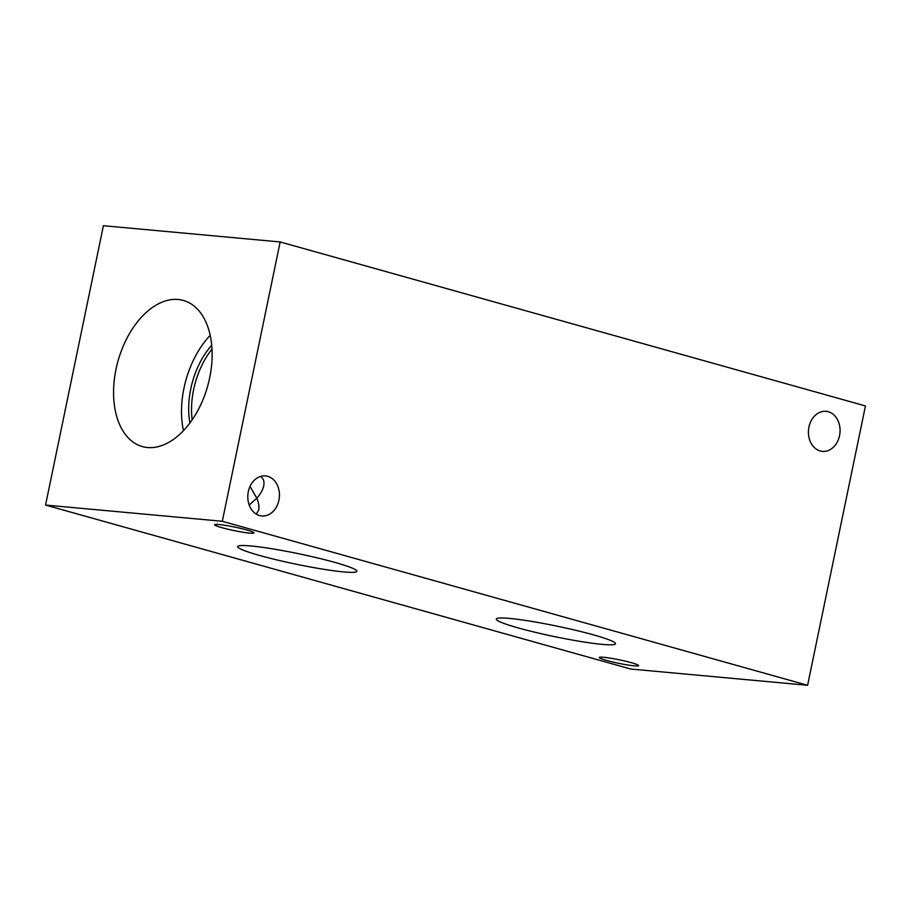 <?xml version="1.0" encoding="UTF-8"?>
<svg xmlns="http://www.w3.org/2000/svg" width="911" height="911" viewBox="0 0 911 911"><rect width="100%" height="100%" fill="white"/><g stroke="black" fill="none" stroke-linecap="round" stroke-linejoin="round"><path stroke-width="1.37" d="M630.845 669.05L45.55 505.058L103.398 225.712L280.155 241.95L865.45 405.942L807.601 685.288L630.845 669.05M602.16 644.373A60.855 5.375 11.7 0 1 535.44 632.359A60.855 5.375 11.7 0 1 496.29 619.059A60.855 5.375 11.7 0 1 509.602 618.432A60.855 5.375 11.7 0 1 576.321 630.446A60.855 5.375 11.7 0 1 615.483 643.747A60.855 5.375 11.7 0 1 602.16 644.373M343.549 571.903A60.855 5.375 11.7 0 1 276.83 559.901A60.855 5.375 11.7 0 1 237.669 546.6A60.855 5.375 11.7 0 1 250.992 545.974A60.855 5.375 11.7 0 1 317.711 557.976A60.855 5.375 11.7 0 1 356.861 571.277A60.855 5.375 11.7 0 1 343.549 571.903M634.261 665.85A20.122 1.776 11.7 0 1 612.215 661.876A20.122 1.776 11.7 0 1 599.267 657.48A20.122 1.776 11.7 0 1 603.663 657.275A20.122 1.776 11.7 0 1 625.72 661.249A20.122 1.776 11.7 0 1 638.668 665.645A20.122 1.776 11.7 0 1 634.261 665.85M249.204 505.036L256.822 498.18C258.701 502.918 259.328 506.88 258.724 510.058L256.276 514.111M249.591 533.094A20.122 1.776 11.7 0 1 227.534 529.132A20.122 1.776 11.7 0 1 214.597 524.725A20.122 1.776 11.7 0 1 218.993 524.52A20.122 1.776 11.7 0 1 241.051 528.494A20.122 1.776 11.7 0 1 253.998 532.889A20.122 1.776 11.7 0 1 249.591 533.094M260.432 476.442C263.461 478.4 264.554 481.543 263.723 485.882C262.858 489.845 260.557 493.944 256.822 498.18L250.013 486.44M839.543 435.629A20.122 15.794 -84.8 0 1 822.405 451.378A20.122 15.794 -84.8 0 1 808.524 429.901A20.122 15.794 -84.8 0 1 826.083 411.305A20.122 15.794 -84.8 0 1 839.543 435.629M278.914 500.207A20.122 15.794 -84.8 0 1 261.776 515.956A20.122 15.794 -84.8 0 1 247.894 494.479A20.122 15.794 -84.8 0 1 265.454 475.884A20.122 15.794 -84.8 0 1 278.914 500.207M211.99 349.107A64.863 39.788 -74.3 0 0 192.164 419.88M210.19 335.339A75.898 46.552 -74.3 0 0 183.464 430.698M211.705 345.258A64.863 39.788 -74.3 0 0 189.921 423.011M147.525 447.529A75.898 46.552 105.7 0 1 142.378 446.584A75.898 46.552 105.7 0 1 116.95 365.06A75.898 46.552 105.7 0 1 178.18 299.48A75.898 46.552 105.7 0 1 183.327 300.425A75.898 46.552 105.7 0 1 208.756 381.948A75.898 46.552 105.7 0 1 147.525 447.529M807.601 685.288L222.307 521.286L280.155 241.95M222.307 521.286L45.55 505.058"/></g></svg>
